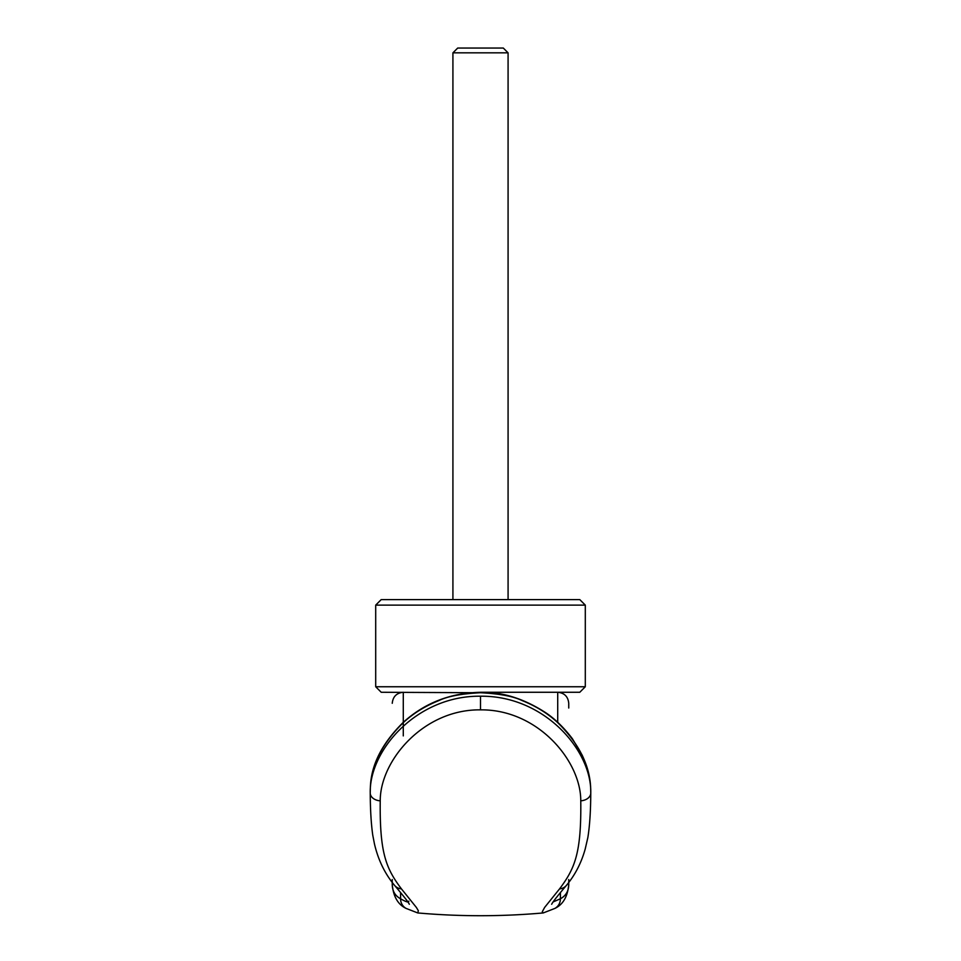 <?xml version="1.0" encoding="UTF-8"?>
<svg xmlns="http://www.w3.org/2000/svg" width="961" height="961" viewBox="0 0 961 961"><rect width="100%" height="100%" fill="white"/><g stroke="black" fill="none" stroke-linecap="round" stroke-linejoin="round"><path stroke-width="1.44" d="M452.919 52.831L457.7 48.05L503.3 48.05L508.081 52.831L452.919 52.831L452.919 599.604M480.5 605.118L585.297 605.118L579.783 599.604L381.217 599.604L375.703 605.118L480.5 605.118M480.5 692.737C461.544 693.686 447.67 696.293 438.889 700.569C425.17 706.059 413.386 713.338 403.524 722.42C382.886 742.589 371.859 763.839 370.417 786.158L370.429 785.918C371.571 763.971 382.574 742.721 403.44 722.179C424.894 702.863 450.589 692.905 480.5 692.304C501.87 691.776 523.373 698.419 544.983 712.245C554.389 718.323 563.506 727.117 572.336 738.637L582.066 754.95C587.003 765.557 589.838 775.875 590.571 785.918A14.343 10.487 -1.7 0 1 590.583 786.158C589.141 763.839 578.114 742.589 557.476 722.42C547.614 713.338 535.83 706.059 522.111 700.569C513.318 696.293 499.456 693.686 480.5 692.737L381.217 692.268L375.703 686.755L585.297 686.755L585.297 605.118M480.5 692.268L579.783 692.268L585.297 686.755M370.417 786.158L370.405 786.338A1195.856 627.929 -178.2 0 0 370.237 792.885L370.237 792.993A11.027 7.82 180 0 0 370.237 793.101A11.027 7.82 180 0 0 380.232 800.837C379.619 852.9 385.974 868.312 401.446 888.889L416.401 907.484L418.335 910.704L417.735 912.938C459.574 916.638 501.414 916.638 543.253 912.938L542.268 911.785L544.635 907.424L559.554 888.889C575.026 868.288 581.393 852.887 580.768 800.825C580.937 760.968 537.776 709.206 480.5 709.855C423.369 709.17 380.088 760.824 380.232 800.837M590.583 786.158L590.595 786.338A1196.577 628.013 0.6 0 1 590.763 792.885C591.724 750.253 544.106 695.464 480.5 696.208C417.062 695.44 369.312 750.073 370.237 792.885M568.744 703.68L568.744 708.017M543.265 912.938L554.881 908.421C563.134 904.505 567.759 896.421 568.744 884.168L568.744 879.519M408.797 901.166C408.785 902.739 406.059 901.947 400.593 898.787C395.007 895.748 392.232 890.871 392.244 884.168C393.229 896.409 397.854 904.493 406.107 908.421L406.107 908.421A11.027 10.847 -60.8 0 1 400.593 898.787L400.593 892.577M392.244 879.519L392.244 884.168M568.744 884.168C568.768 890.871 565.981 895.748 560.395 898.787L553.092 901.959M590.763 792.885L590.763 792.969A11.039 7.82 -0.1 0 1 590.763 793.089C590.691 811.132 589.718 825.955 587.856 837.536L585.225 848.947C581.345 862.894 575.074 875.051 566.401 885.417L566.401 885.417C551.206 903.412 552.503 903.112 551.638 904.253L551.638 904.241M580.768 800.825A11.039 7.82 -0.1 0 0 590.763 793.089M403.284 735.91L403.284 692.268C396.593 692.941 392.917 696.617 392.244 703.296M557.716 722.324L557.716 692.268C564.407 692.941 568.083 696.617 568.744 703.296M560.395 892.577L560.395 898.787A11.027 10.847 -119.2 0 1 554.881 908.421M559.554 888.889A11.027 10.391 40.4 0 0 566.401 885.417M480.5 709.855L480.5 696.208M401.446 888.889A11.027 10.391 139.6 0 1 394.599 885.417L394.599 885.417A11.027 10.391 139.6 0 1 394.587 885.405M508.081 52.831L508.081 599.604M375.703 686.755L375.703 605.118M409.362 904.253L409.362 904.241C408.497 903.112 409.794 903.412 394.599 885.417C384.905 873.777 378.19 859.951 374.454 843.914L372.76 835.157C371.162 823.949 370.321 809.931 370.237 793.101M406.107 908.421L417.735 912.938"/></g></svg>
